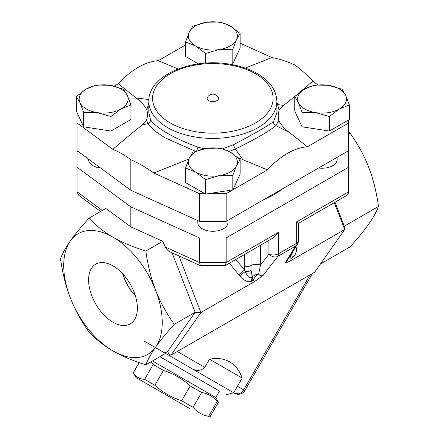 <?xml version="1.0" encoding="UTF-8"?>
<svg xmlns="http://www.w3.org/2000/svg" width="439" height="439" viewBox="0 0 439 439"><rect width="100%" height="100%" fill="white"/><g stroke="black" fill="none" stroke-linecap="round" stroke-linejoin="round"><path stroke-width="0.66" d="M208.849 100.674A5.647 3.26 180 0 1 207.444 97.403A6.119 6.119 0 0 1 218.243 97.403A5.647 3.26 180 0 1 215.758 101.157A5.647 3.26 180 0 1 208.849 100.674M135.3 295.557A32.903 18.998 60 0 1 122.838 273.969M112.982 322.215A34.5 19.92 60 0 1 90.346 291.474A34.5 19.92 60 0 1 96.119 263.96A34.5 19.92 60 0 1 130.229 284.088A34.5 19.92 60 0 1 130.608 323.697A34.5 19.92 60 0 1 112.982 322.215M122.64 273.76A33.112 19.118 -120 0 0 135.382 295.831M152.492 360.968L215.741 397.482L218.457 402.19L217.206 401.465C213.113 396.582 207.927 393.585 201.649 392.488L190.263 385.908C182.41 378.852 173.465 373.688 163.429 370.417L153.189 364.507L150.989 361.835M189.966 408.693L135.953 377.507L189.966 408.693M135.953 377.507L133.335 372.859C136.002 376.92 139.761 379.087 144.612 379.367L154.852 385.277C162.699 392.334 171.644 397.498 181.68 400.769L193.072 407.348C197.166 412.232 202.352 415.228 208.629 416.326L209.88 417.05L204.442 417.05M153.189 364.507L144.612 379.367M163.429 370.417L154.852 385.277M190.263 385.908L181.68 400.769M139.245 362.625L133.335 372.859M201.649 392.488L193.072 407.348M217.206 401.465L208.629 416.326M219.451 391.056L159.911 356.682L219.451 391.056L215.741 397.482M227.907 220.351L227.907 222.578A15.063 8.698 180 0 1 212.844 231.276A15.063 8.698 180 0 1 197.78 222.578L197.78 220.57M100.646 168.049A15.063 8.698 180 0 1 88.568 159.527L88.568 159.143M195.536 172.028L185.538 168.044L189.198 158.375A24.48 14.13 0 0 0 195.536 172.028A24.48 14.13 0 0 0 219.176 175.682L205.529 179.584L195.536 172.028M192.858 152.278L206.506 148.382A24.48 14.13 0 0 0 189.198 158.375L192.858 152.278M220.158 148.058L230.151 152.042A24.48 14.13 0 0 0 206.506 148.382L220.158 148.058M236.489 165.69L232.829 175.359L219.176 175.682A24.48 14.13 0 0 0 236.489 165.69A24.48 14.13 0 0 0 230.151 152.042L240.144 159.593L236.489 165.69M86.324 88.985L96.317 85.001L109.964 85.331A24.48 14.13 0 0 0 86.324 88.985A24.48 14.13 0 0 0 79.986 102.638L76.331 96.542L86.324 88.985M123.617 89.227L127.277 95.323A24.48 14.13 0 0 0 109.964 85.331L123.617 89.227M130.932 104.987L120.939 108.976A24.48 14.13 0 0 0 127.277 95.323L130.932 104.987L130.932 119.501L110.946 131.041L83.646 126.816L83.646 112.307L79.986 102.638A24.48 14.13 0 0 0 97.293 112.631L83.646 112.307M110.946 116.527L97.293 112.631A24.48 14.13 0 0 0 120.939 108.976L110.946 116.527L110.946 131.041M230.151 25.934L240.144 33.49L236.489 39.587A24.48 14.13 0 0 0 230.151 25.934A24.48 14.13 0 0 0 206.506 22.279L220.158 21.95L230.151 25.934M232.829 49.25L219.176 49.58A24.48 14.13 0 0 0 236.489 39.587L232.829 49.25L232.829 63.765L229.773 64.237M205.529 53.476L195.536 45.919A24.48 14.13 0 0 0 219.176 49.58L205.529 53.476L205.529 63.134M189.198 32.272L192.858 26.175L206.506 22.279A24.48 14.13 0 0 0 189.198 32.272A24.48 14.13 0 0 0 195.536 45.919L185.538 41.935L189.198 32.272M240.144 159.593L240.144 174.107L232.829 189.867L232.829 175.359M232.829 189.867L205.529 194.093L205.529 179.584M205.529 194.093L185.538 182.553L185.538 168.044M83.646 126.816L76.331 111.056L76.331 96.542M198.39 63.864L185.538 56.45L185.538 41.935M232.829 63.765L240.144 47.999L240.144 33.49M237.878 157.596L267.433 169.855L232.851 189.818M188.907 159.011L153.809 173.021L199.525 193.687L204.821 193.687M148.821 102.528L146.867 109.827C147.68 113.191 147.592 116.659 146.593 120.215L142.027 125.148C130.723 134.153 120.994 142.225 112.828 149.359L77.034 122.964L77.034 112.576M146.867 109.827C144.552 105.541 140.979 101.601 136.156 97.996L118.31 83.761A69.208 39.96 -60 0 1 158.254 60.697L185.538 44.943M114.156 86.159L118.31 83.761M158.254 60.697L178.108 68.961M245.187 68.089L271.878 57.536L240.144 43.192M337.119 157.299L337.119 159.527A15.063 8.698 180 0 1 318.599 167.989M339.363 108.976L329.371 116.527L315.718 112.631A24.48 14.13 0 0 0 339.363 108.976A24.48 14.13 0 0 0 345.702 95.323L349.356 104.987L339.363 108.976M302.07 112.307L298.41 102.638A24.48 14.13 0 0 0 315.718 112.631L302.07 112.307L302.07 126.816L294.75 111.056L294.75 96.542L304.748 88.985A24.48 14.13 0 0 0 298.41 102.638L294.75 96.542M328.388 85.331L342.041 89.227L345.702 95.323A24.48 14.13 0 0 0 328.388 85.331A24.48 14.13 0 0 0 304.748 88.985L314.741 85.001L328.388 85.331M329.371 116.527L329.371 131.041L348.654 119.907L349.356 119.501L349.356 104.987M329.371 131.041L302.07 126.816M299.7 92.382L312.853 81.193L317.743 84.798M295.848 95.559L283.66 105.409L279.094 110.337C278.096 113.899 278.002 117.361 278.82 120.73C281.136 125.011 284.702 128.956 289.531 132.562L307.377 146.796L348.654 122.964L348.654 119.907M172.121 252.886L195.168 312.288L200.903 312.524L254.839 281.383L263.318 275.193L277.843 256.365L295.535 246.147A7.534 6.3 -148.1 0 0 297.313 244.397L287.188 260.634L285.361 262.462C286.299 262.752 288.099 262.149 290.761 260.645L344.703 229.504L314.719 272.158L170.925 355.178L200.903 312.524L178.964 255.981M334.282 202.653L344.703 229.504L344.291 226.189L378.5 206.44C376.377 191.613 373.106 178.547 368.678 167.248C364.321 155.905 358.114 144.535 350.059 133.132L348.654 131.684M347.737 151.164L348.654 151.839L348.654 167.21L226.156 237.933L199.525 237.933L130.827 206.879L77.034 167.21L77.034 151.839L77.944 151.312M282.727 188.699A86.242 49.788 180 0 1 263.378 199.871M279.094 110.337L276.861 101.689M148.821 112.834L148.821 101.442A64.023 36.964 0 0 0 167.572 127.579A64.023 36.964 0 0 0 237.34 135.591A64.023 36.964 0 0 0 276.861 101.442L276.861 112.834L273.519 121.592C266.33 126.783 252.913 134.532 233.268 144.832L222.644 148.744M229.224 151.521L235.337 148.991C255.438 139.185 268.942 131.387 275.851 125.603L278.82 120.73M204.069 148.821L197.929 147.103C175.194 139.026 155.576 127.683 150.582 119.77L148.821 112.839M146.593 120.215L147.844 123.578L154.056 130.416L164.68 137.654L195.432 151.296M232.747 189.884L226.156 193.687L208.163 193.687M142.027 125.148L147.844 123.578A3.764 3.408 -32.2 0 0 150.582 119.77M112.828 149.359C118.733 151.718 124.731 155.165 130.827 159.703C138.609 163.176 146.269 167.616 153.809 173.021M283.66 105.409L277.838 104.603A3.764 2.414 -17.2 0 1 276.861 104.493M148.903 99.499L136.156 97.996M273.519 121.592A3.764 3.474 -129.1 0 0 275.851 125.603L289.531 132.562M242.778 159.555L235.337 148.991L233.268 144.832M267.433 169.855A69.208 39.96 -60 0 1 307.377 146.796M312.853 81.193C306.954 74.844 300.956 69.45 294.86 64.994C287.079 61.433 279.418 58.947 271.878 57.536M77.034 122.964L77.034 150.637L130.827 190.301L130.827 159.703M130.827 190.301L199.525 221.36L199.525 193.687M199.525 221.36L226.156 221.36L226.156 193.687M226.156 221.36L348.654 150.637L348.654 122.964M143.871 340.9L234.591 393.278L233.691 392.757L242.163 378.078L209.485 359.212A72.183 41.678 -60 0 1 241.231 375.718A83.229 83.229 0 0 1 242.163 378.078M169.075 355.447L164.938 353.06L167.572 351.54L169.042 354.092L170.239 354.778L169.075 355.447M209.485 359.212L204.783 367.366C201.084 370.96 196.76 371.361 191.805 368.573L164.938 353.06M234.591 393.278A7.534 7.534 0 0 0 244.88 390.518L243.683 389.827A7.534 6.151 120 0 1 234.591 393.278L234.591 393.278A7.534 4.346 120 0 0 238.355 392.905M100.586 211.483L78.888 195.481L77.034 191.81L77.034 167.21M167.572 351.54L195.168 312.288L174.267 324.35C166.216 333.3 160.01 340.894 155.647 347.123A69.669 40.223 -120 0 0 155.647 290.239A69.669 40.223 -120 0 0 112.982 237.164A69.669 40.223 -120 0 0 70.322 240.978C74.679 234.744 80.886 227.155 88.941 218.205L105.843 208.443L130.827 226.864L162.732 241.285L166.019 248.397L168.916 251.377L200.393 265.666L199.525 262.533L165.316 247.069M130.827 206.879L130.827 226.864M296.248 222.063L298.454 223.336L346.442 195.629L348.078 194.027L348.654 191.81L296.248 222.063L296.248 243.486L278.556 253.698A7.534 4.346 60 0 1 277.843 256.365A7.534 5.537 -142.3 0 1 268.915 254.186L260.47 265.129A7.534 4.346 0 0 0 250.943 265.546A7.534 4.346 180 0 1 244.633 266.709L244.627 270.21L235.902 259.454M348.654 167.21L348.654 191.81M226.156 237.933L226.156 262.533L199.525 262.533L199.525 237.933M225.245 265.606L273.234 237.9L278.556 232.28L226.156 262.533L225.245 265.606L200.393 265.666M293.565 250.411L291.798 254.06A7.534 4.346 -120 0 0 292.511 257.545C295.409 255.717 296.879 251.547 296.923 245.022M290.761 260.645L291.167 258.324A7.534 1.141 6.3 0 1 289.027 257.688M263.318 275.193C261.578 276.18 260.025 275.818 258.653 274.101A7.534 3.77 -53 0 0 253.116 280.291L254.839 281.383M260.47 245.269L260.47 265.129L258.653 274.101A7.534 5.526 -19.8 0 0 252.403 276.806L251.053 277.585C249.434 278.353 247.503 276.372 245.258 271.637L244.627 270.21A7.534 3.007 141 0 0 238.915 274.924L240.171 276.389C244.666 281.179 248.529 282.738 251.766 281.07A7.534 4.346 60 0 1 251.053 277.585L251.053 270.369A7.534 4.346 180 0 1 245.258 271.637A7.534 3.21 -42.3 0 0 240.171 276.389M251.766 281.07L253.116 280.291A7.534 4.346 60 0 1 252.403 276.806L251.053 270.369L250.943 250.768M88.941 331.972C80.886 320.574 74.679 309.199 70.322 297.861C65.894 286.557 62.623 273.492 60.5 258.67C62.623 253.138 65.894 247.245 70.322 240.978A69.669 40.223 -120 0 0 70.322 297.861A69.669 40.223 -120 0 0 112.982 350.937C104.169 345.883 96.152 339.561 88.941 331.972M191.805 368.573L165.563 353.422L145.825 364.814C132.688 360.655 121.74 356.024 112.982 350.937A69.669 40.223 -120 0 0 155.647 347.123C151.225 353.39 147.948 359.289 145.825 364.814M169.042 354.092L170.925 355.178M320.459 263.993L350.059 246.905C358.114 237.954 364.321 230.36 368.678 224.131C373.106 217.865 376.377 211.966 378.5 206.44M88.941 218.205C96.152 225.789 104.169 232.11 112.982 237.164C121.74 242.257 132.688 246.883 145.825 251.048C147.948 265.869 151.225 278.935 155.647 290.239C160.01 301.577 166.216 312.952 174.267 324.35M162.732 241.285L145.825 251.048M348.654 133.944L350.059 133.132M344.291 226.189L334.995 202.242M290.47 255.372A7.534 4.346 -120 0 0 291.167 258.324L292.511 257.545M197.929 147.103L196.694 150.857M170.239 122.964A60.253 34.785 180 0 1 197.248 64.763A60.253 34.785 180 0 1 271.044 107.368A60.253 34.785 180 0 1 170.239 122.964M204.783 367.366L177.296 351.496M310.071 274.841L243.683 389.827L237.455 386.232M102.336 210.468L77.034 191.81M278.556 232.28L278.556 253.698A7.534 4.346 180 0 1 268.915 254.186L268.915 240.396M291.798 253.243L291.798 254.06L291.002 254.516M229.41 263.202L238.915 274.924M244.633 254.411L244.633 266.709M285.361 262.462L295.535 246.147A7.534 4.346 -120 0 0 296.248 243.486A7.534 4.346 180 0 0 298.454 240.413A7.534 7.534 0 0 1 297.313 244.397M218.457 402.19L209.88 417.05M139.136 362.581L133.237 372.799M276.861 101.442C276.466 90.714 270.468 81.731 258.873 74.504C251.415 69.933 242.624 66.673 232.5 64.72C193.818 56.576 147.888 74.828 148.821 101.442M312.464 273.459L244.88 390.518M225.97 394.82L233.691 392.757M298.454 223.336L298.454 240.413"/></g></svg>
